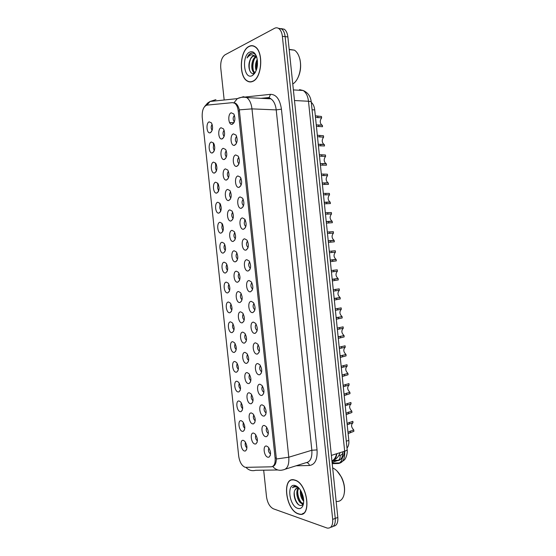 <?xml version="1.0" encoding="UTF-8"?>
<svg xmlns="http://www.w3.org/2000/svg" width="556" height="556" viewBox="0 0 556 556"><rect width="100%" height="100%" fill="white"/><g stroke="black" fill="none" stroke-linecap="round" stroke-linejoin="round"><path stroke-width="0.83" d="M264.496 425.528L266.192 426.612C268.868 430.9 269.041 434.229 266.699 436.606L265.685 436.675C261.605 435.994 260.368 424.423 264.496 425.528M262.307 404.921L264.086 406.047C266.706 410.37 266.81 413.692 264.406 416.013L263.495 416.083C259.423 415.561 258.186 403.976 262.307 404.921M260.104 384.272L261.973 385.44C264.531 389.812 264.58 393.127 262.105 395.392L261.299 395.455C257.24 395.101 256.003 383.487 260.104 384.272M257.901 363.596L259.86 364.799C262.356 369.212 262.335 372.52 259.798 374.737L259.096 374.8C255.058 374.605 253.814 362.971 257.901 363.596M255.697 342.885L257.734 344.115C260.166 348.577 260.083 351.885 257.484 354.047L256.893 354.109C252.869 354.075 251.625 342.42 255.697 342.885M253.487 322.139L255.6 323.397C257.977 327.901 257.831 331.209 255.169 333.329L254.683 333.378C250.673 333.51 249.429 321.841 253.487 322.139M251.277 301.359L253.453 302.638C255.774 307.19 255.572 310.498 252.848 312.576L252.473 312.618C248.476 312.91 247.225 301.22 251.277 301.359M249.06 280.551L251.305 281.836C253.564 286.437 253.307 289.759 250.527 291.789L250.263 291.824C246.273 292.275 245.029 280.571 249.06 280.551M246.843 259.701L249.151 260.993C251.347 265.65 251.034 268.979 248.205 270.974L248.045 270.994C244.07 271.606 242.819 259.881 246.843 259.701M244.619 238.816L246.982 240.116C249.123 244.821 248.754 248.157 245.877 250.124L245.821 250.13C241.86 250.909 240.609 239.163 244.619 238.816M242.388 217.896L244.807 219.196C246.885 223.901 246.482 227.251 243.597 229.232L243.542 229.239C239.622 230.066 238.427 218.404 242.388 217.896M240.157 196.942L242.631 198.235C244.633 202.891 244.209 206.241 241.367 208.298L241.214 208.319C237.342 209.07 236.272 197.588 240.157 196.942M237.919 175.96L240.442 177.232C242.374 181.84 241.943 185.204 239.136 187.323L238.878 187.372C235.063 188.053 234.111 176.745 237.919 175.96M235.681 154.936L238.246 156.194C240.116 160.747 239.664 164.124 236.898 166.32L236.543 166.39C232.79 167.002 231.949 155.854 235.681 154.936M233.444 133.878L236.05 135.115C237.857 139.619 237.391 143.01 234.653 145.283L234.208 145.373C230.511 145.922 229.774 134.934 233.444 133.878M231.199 112.785L233.84 113.994C235.584 118.456 235.112 121.861 232.415 124.21L231.866 124.329C228.238 124.815 227.599 113.973 231.199 112.785M266.692 446.1L268.284 447.135C271.022 451.389 271.258 454.732 268.993 457.164L267.874 457.227C263.78 456.393 262.543 444.842 266.692 446.1M251.534 412.997L253.147 414.012C255.746 418.244 255.899 421.517 253.592 423.846L252.702 423.901C248.81 423.338 247.594 412.01 251.534 412.997M249.38 392.835L251.076 393.891C253.619 398.159 253.71 401.425 251.34 403.698L250.547 403.76C246.669 403.343 245.453 392.001 249.38 392.835M247.218 372.638L248.991 373.729C251.486 378.031 251.514 381.298 249.088 383.522L248.393 383.577C244.522 383.32 243.306 371.964 247.218 372.638M245.057 352.414L246.906 353.526C249.338 357.876 249.31 361.143 246.822 363.318L246.232 363.374C242.374 363.263 241.158 351.885 245.057 352.414M242.889 332.154L244.814 333.294C247.191 337.687 247.107 340.946 244.564 343.08L244.063 343.128C240.227 343.177 239.004 331.779 242.889 332.154M240.72 311.86L242.708 313.021C245.029 317.455 244.89 320.722 242.291 322.807L241.895 322.855C238.065 323.057 236.842 311.638 240.72 311.86M238.545 291.532L240.602 292.706C242.868 297.196 242.673 300.462 240.018 302.506L239.726 302.54C235.911 302.902 234.688 291.469 238.545 291.532M236.369 271.175L238.489 272.357C240.692 276.895 240.449 280.168 237.746 282.177L237.551 282.205C233.749 282.719 232.519 271.265 236.369 271.175M234.187 250.784L236.363 251.972C238.517 256.559 238.218 259.84 235.466 261.813L235.369 261.827C231.581 262.501 230.351 251.027 234.187 250.784M232.005 230.358L234.236 231.546C236.335 236.182 235.98 239.476 233.186 241.422L233.186 241.422C229.413 242.249 228.182 230.761 232.005 230.358M229.816 209.897L232.095 211.085C234.125 215.665 233.763 218.967 230.997 220.982L230.907 220.996C227.182 221.761 226.063 210.439 229.816 209.897M227.626 189.408L229.955 190.59C231.915 195.114 231.532 198.422 228.808 200.507L228.62 200.542C224.951 201.23 223.943 190.082 227.626 189.408M225.43 168.885L227.8 170.046C229.697 174.528 229.308 177.85 226.619 179.998L226.334 180.054C222.72 180.679 221.816 169.691 225.43 168.885M223.227 148.32L225.646 149.474C227.48 153.908 227.07 157.237 224.422 159.461L224.047 159.537C220.482 160.1 219.69 149.265 223.227 148.32M221.024 127.734L223.484 128.86C225.263 133.252 224.839 136.588 222.219 138.889L221.761 138.986C218.251 139.493 217.549 128.797 221.024 127.734M253.689 433.131L255.211 434.097C257.873 438.295 258.081 441.582 255.836 443.959L254.856 444.015C250.951 443.299 249.734 431.991 253.689 433.131M241.255 420.718L242.701 421.629C245.286 425.764 245.474 428.996 243.264 431.324L242.395 431.373C238.67 430.768 237.475 419.697 241.255 420.718M239.136 401.015L240.665 401.96C243.194 406.13 243.326 409.355 241.061 411.635L240.282 411.683C236.564 411.225 235.376 400.139 239.136 401.015M237.016 381.277L238.621 382.257C241.102 386.469 241.179 389.687 238.851 391.917L238.163 391.966C234.458 391.653 233.263 380.547 237.016 381.277M234.896 361.511L236.578 362.519C238.997 366.765 239.017 369.983 236.641 372.166L236.043 372.221C232.352 372.047 231.157 360.927 234.896 361.511M232.769 341.711L234.521 342.746C236.891 347.034 236.856 350.252 234.423 352.393L233.923 352.435C230.24 352.414 229.044 341.28 232.769 341.711M230.636 321.882L232.457 322.939C234.771 327.269 234.688 330.486 232.206 332.585L231.789 332.627C228.127 332.752 226.924 321.597 230.636 321.882M228.509 302.026L230.386 303.096C232.651 307.468 232.519 310.686 229.982 312.743L229.663 312.785C226.007 313.056 224.805 301.88 228.509 302.026M226.368 282.128L228.314 283.219C230.525 287.633 230.337 290.851 227.758 292.88L227.529 292.908C223.887 293.332 222.685 282.142 226.368 282.128M224.228 262.21L226.229 263.301C228.391 267.763 228.155 270.994 225.527 272.982L225.388 273.003C221.761 273.573 220.558 262.362 224.228 262.21M222.087 242.256L224.144 243.347C226.25 247.858 225.965 251.097 223.297 253.056L223.248 253.063C219.634 253.786 218.425 242.562 222.087 242.256M219.94 222.268L222.046 223.366C224.096 227.87 223.776 231.115 221.1 233.096L221.059 233.103C217.472 233.867 216.319 222.713 219.94 222.268M217.792 202.245L219.947 203.336C221.927 207.798 221.594 211.051 218.953 213.094L218.821 213.115C215.283 213.817 214.234 202.829 217.792 202.245M215.638 182.194L217.834 183.278C219.752 187.692 219.411 190.951 216.805 193.057L216.583 193.099C213.094 193.738 212.149 182.903 215.638 182.194M213.483 162.116L215.721 163.186C217.584 167.551 217.222 170.817 214.651 172.992L214.345 173.055C210.905 173.639 210.057 162.95 213.483 162.116M211.322 142.002L213.601 143.052C215.401 147.375 215.033 150.655 212.489 152.9L212.107 152.976C208.715 153.505 207.958 142.961 211.322 142.002M209.153 121.854L211.475 122.883C213.219 127.164 212.837 130.458 210.328 132.766L209.862 132.87C206.526 133.35 205.852 122.932 209.153 121.854M243.368 440.387L244.73 441.262C247.364 445.363 247.608 448.602 245.46 450.985L244.508 451.027C240.762 450.277 239.573 439.226 243.368 440.387M245.877 467.346L244.842 467.179C241.645 465.567 239.601 461.918 238.712 456.226L202.224 117.281C201.925 110.422 203.51 106.37 206.971 105.126L232.54 102.638L234.688 103.221C236.585 104.611 237.773 107.183 238.239 110.929L275.123 458.207C275.449 463.489 274.171 466.359 271.286 466.818L245.877 467.346M311.304 102.374C313.174 103.958 314.314 106.474 314.717 109.907L348.82 440.415C349.112 443.771 348.508 446.329 347.007 448.094M245.481 442.228C244.793 444.452 245.279 446.357 246.94 447.934M212.156 124.342C210.849 126.33 210.842 128.346 212.135 130.389M214.275 144.435C212.976 146.45 213.004 148.466 214.352 150.481M216.395 164.506C215.102 166.536 215.158 168.544 216.555 170.539M218.501 184.536C217.229 186.594 217.32 188.602 218.758 190.562M220.607 204.545C219.356 206.617 219.474 208.618 220.961 210.55M222.699 224.52C221.476 226.612 221.629 228.606 223.158 230.504M224.791 244.459C223.602 246.572 223.783 248.567 225.347 250.429M226.883 264.371C225.722 266.505 225.938 268.485 227.529 270.327M228.961 284.255C227.842 286.403 228.092 288.383 229.711 290.183M231.039 304.104C229.969 306.273 230.247 308.239 231.887 310.012M233.11 323.926C232.088 326.108 232.401 328.068 234.055 329.812M235.181 343.712C234.208 345.908 234.549 347.861 236.217 349.578M237.245 363.478C236.321 365.681 236.703 367.627 238.378 369.309M239.309 383.209C238.441 385.419 238.851 387.358 240.526 389.012M241.367 402.912C240.56 405.129 240.991 407.055 242.673 408.688M243.424 422.581C242.673 424.805 243.139 426.723 244.814 428.328M255.864 434.938C255.037 437.294 255.551 439.289 257.4 440.915M224.124 130.194C222.65 132.272 222.643 134.378 224.11 136.512M226.278 150.732C224.812 152.844 224.839 154.943 226.368 157.042M228.426 171.241C226.973 173.375 227.043 175.474 228.62 177.531M230.566 191.723C229.135 193.877 229.239 195.962 230.865 197.992M232.7 212.163C231.303 214.345 231.435 216.43 233.11 218.418M234.834 232.575C233.457 234.778 233.631 236.856 235.348 238.809M236.953 252.952C235.619 255.176 235.827 257.247 237.579 259.172M239.073 273.302C237.78 275.547 238.024 277.611 239.803 279.494M241.186 293.617C239.942 295.882 240.22 297.94 242.027 299.788M243.299 313.897C242.096 316.183 242.416 318.234 244.244 320.047M245.398 334.149C244.258 336.45 244.605 338.493 246.454 340.272M247.503 354.367C246.412 356.688 246.801 358.717 248.657 360.469M249.595 374.556C248.574 376.892 248.991 378.914 250.853 380.631M251.687 394.718C250.728 397.06 251.18 399.069 253.043 400.758M253.779 414.845C252.883 417.195 253.369 419.196 255.225 420.85M268.868 447.858C267.964 450.353 268.527 452.424 270.557 454.071M234.444 115.28C232.776 117.427 232.735 119.63 234.333 121.875M236.641 136.317C234.98 138.5 234.98 140.689 236.641 142.899M238.83 157.327C237.183 159.516 237.217 161.699 238.927 163.881L238.927 163.881M241.012 178.295C239.393 180.485 239.455 182.66 241.2 184.814L241.234 184.842M243.187 199.236C241.596 201.432 241.693 203.593 243.465 205.727L243.542 205.72M245.356 220.134C243.799 222.344 243.931 224.492 245.738 226.598L245.815 226.639M247.517 241.005C246.002 243.222 246.162 245.37 248.004 247.441L248.101 247.483M249.672 261.841C248.198 264.072 248.4 266.213 250.269 268.249L250.374 268.298M251.826 282.643C250.402 284.894 250.638 287.021 252.535 289.023L252.646 289.071M253.967 303.409C252.598 305.689 252.869 307.809 254.801 309.768L254.905 309.817M256.107 324.141C254.794 326.448 255.107 328.561 257.06 330.479L257.164 330.528M258.241 344.845C256.983 347.173 257.345 349.279 259.318 351.163L259.416 351.197M260.375 365.514C259.179 367.877 259.582 369.976 261.57 371.804L261.667 371.79M262.501 386.149C261.376 388.547 261.813 390.639 263.829 392.425L263.891 392.446M264.628 406.749C263.572 409.181 264.051 411.266 266.081 413.004L266.122 413.025M266.748 427.321C265.768 429.788 266.289 431.866 268.326 433.555L268.346 433.562M298.336 513.904L299.01 514.105C312.131 518.317 307.718 482.914 294.763 480.057L294.68 480.03C281.6 475.693 285.325 510.012 298.336 513.904M302.957 513.48L303.368 513.445M252.709 81.405C261.945 78.194 263.857 51.659 255.03 46.683C253.077 45.425 251.069 45.321 249.012 46.377C239.747 50.554 238.524 76.367 247.205 81.016C248.97 82.114 250.805 82.246 252.709 81.405M253.515 45.933L253.091 46.002M333.308 526.233C336.63 525.879 338.138 522.946 337.812 517.441L287.876 36.939L285.131 36.62C284.686 32.929 283.497 30.351 281.572 28.898L278.306 28.252L281.572 28.898C283.497 30.351 284.686 32.929 285.131 36.62L335.254 518.414L285.131 36.62L282.372 36.307C281.927 32.602 280.738 30.024 278.813 28.564C277.437 27.633 275.998 27.557 274.497 28.335L225.027 54.822C221.823 57.205 220.398 61.577 220.746 67.929L224.172 99.997M330.75 527.22C334.08 526.873 335.581 523.94 335.254 518.414C335.581 523.94 334.08 526.873 330.75 527.22M302.867 513.737L302.485 513.709M206.922 105.133L210.043 101.47L237.349 98.627C240.303 97.21 243.431 96.862 246.725 97.578L243.417 96.709L237.349 98.627L233.993 102.728L235.668 103.319C237.301 104.5 238.517 106.676 239.316 109.852L276.381 458.992C276.144 463.405 274.907 465.9 272.669 466.47C275.658 469.813 279.084 470.96 282.955 469.91C287.306 469.271 289.245 465.038 288.786 457.227L276.381 458.992M263.676 470.188L266.519 496.842C267.492 502.944 269.778 506.926 273.371 508.803L327.213 528.082C331.14 528.499 332.968 525.601 332.683 519.387L282.372 36.307M250.707 81.753L251.117 81.892M287.876 36.939C287.431 33.249 286.243 30.684 284.311 29.232L281.051 28.585M347.208 424.756L352.997 422.734C350.878 424.708 351.128 427.098 353.741 429.913L353.88 431.317L348.119 433.604M347.062 423.373L352.851 421.33L352.997 422.734M347.973 432.22L353.741 429.913M292.915 479.786L292.567 479.981M294.784 480.231L294.701 480.203C281.746 475.908 285.436 509.88 298.322 513.73L298.982 513.925C311.965 518.095 307.607 483.067 294.784 480.231M299.239 488.467L298.405 488.126C297.001 487.8 295.924 488.335 295.166 489.746L296.987 488.105M298.864 488.286C295.987 491.97 298.746 501.887 302.422 503.104L303.562 503.298L301.54 503.409C297.668 502.124 294.951 491.386 298.357 488.119M303.715 501.276C301.081 498.391 299.99 494.673 300.442 490.114M303.666 499.92C301.971 497.523 301.13 494.652 301.15 491.316M298.391 487.549L296.223 486.375C294.694 485.986 293.443 486.437 292.47 487.709C293.936 486.722 295.597 486.583 297.453 487.299L298.919 488.098M297.752 508.365C299.913 509.032 301.574 508.267 302.742 506.071C304.459 501.561 303.805 496.432 300.782 490.67C299.135 487.939 297.321 486.257 295.354 485.61C286.451 482.434 288.932 505.828 297.752 508.365M295.166 489.746C292.366 493.714 295.521 503.701 299.469 505.195C301.109 505.884 302.381 505.425 303.27 503.812L302.742 506.071M344.4 492.553C345.005 487.522 344.032 482.386 341.467 477.145L337.103 471.078M336.151 501.436C339.653 501.825 342.155 499.976 343.671 495.896C345.325 490.163 344.525 483.873 341.273 477.02C338.847 472.419 335.977 469.396 332.669 467.937M303.305 513.271L303.701 513.209M292.47 487.709L294.305 486.361M298.447 504.556C295.716 501.408 294.312 497.363 294.228 492.428M303.319 504.48L302.026 503.395M300.879 501.985C298.899 499.079 297.849 495.667 297.717 491.747M303.645 499.642L301.22 491.448M296.709 486.535L297.856 487.056M303.222 504.841L301.401 503.347M249.025 46.558C239.865 50.686 238.649 76.242 247.239 80.842C248.984 81.927 250.805 82.059 252.688 81.232C261.834 78.042 263.718 51.784 254.982 46.864C253.056 45.613 251.069 45.509 249.025 46.558M256.372 56.114C254.891 53.619 253.098 52.639 251.006 53.188L250.666 53.341C249.192 54.134 247.997 55.676 247.079 57.97C248.476 56.08 250.061 54.988 251.84 54.703L256.094 56.455L252.973 56.01C251.611 56.754 250.582 58.255 249.873 60.514C250.784 58.241 251.993 56.754 253.487 56.059L254.787 55.76M256.094 56.455L256.691 56.997M256.17 70.598C254.919 66.963 255.28 63.196 257.261 59.304M256.643 69.257C256.087 66.421 256.358 63.599 257.47 60.799M255.135 72.69L253.849 72.259C250.381 70.167 251.347 58.526 256.066 56.427M255.204 72.579L254.787 72.329C251.514 70.327 252.09 59.527 256.511 56.809M252.104 75.672L252.549 75.435C257.046 71.453 258.45 65.372 256.754 57.198C255.079 52.549 252.702 50.853 249.616 52.125C241.304 55.871 243.862 80.064 252.104 75.672M249.873 60.514C247.267 66.88 250.276 75.15 253.932 73.281L255.468 72.113M297.279 78.987C300.532 73.017 301.415 66.442 299.92 59.249L299.128 56.733M292.762 83.998L293.359 83.595C298.906 79.876 302.123 67.756 299.767 58.86C298.683 54.69 296.911 51.791 294.444 50.151L289.162 49.366M247.079 57.97C248.518 55.03 250.256 53.383 252.285 53.028M249.818 70.834C248.824 67.102 249.025 63.259 250.409 59.311M254.606 73.482L253.953 72.266M253.251 70.035C252.605 66.574 252.883 63.148 254.078 59.77M256.719 69.007L257.484 60.945M254.606 53.571L255.294 54.071M254.377 73.781L254.085 73.357M254.016 73.239L253.286 71.717M345.283 405.692L351.058 403.892C348.946 405.943 349.196 408.34 351.802 411.092L351.941 412.489L346.159 414.616M345.102 404.372L350.565 402.586M346.013 413.233L351.802 411.092M351.058 403.892L350.912 402.495M343.281 386.719L349.119 385.03C347.013 387.157 347.257 389.561 349.863 392.237L350.002 393.641L344.199 395.594M343.135 385.336L348.82 383.668M344.053 394.211L349.863 392.237M349.119 385.03L348.973 383.626M341.315 367.662L347.173 366.14C345.074 368.343 345.318 370.748 347.917 373.354L348.063 374.758L342.232 376.551M341.169 366.279L347.027 364.736L347.173 366.14M342.086 375.161L347.917 373.354M339.348 348.577L345.227 347.215C343.128 349.495 343.379 351.906 345.971 354.45L346.117 355.854L340.265 357.473M339.202 347.187L345.081 345.811L345.227 347.215M340.119 356.083L345.971 354.45M337.374 329.458L343.274 328.269C341.189 330.625 341.433 333.037 344.018 335.511L344.164 336.915L338.291 338.368M337.228 328.061L343.128 326.858L343.274 328.269M338.145 336.978L344.018 335.511M335.393 310.311L341.321 309.289C339.236 311.721 339.487 314.14 342.065 316.545L342.211 317.949L336.317 319.234M335.254 308.914L341.175 307.878L341.321 309.289M336.171 317.844L342.065 316.545M333.419 291.129L339.362 290.281C337.29 292.776 337.534 295.194 340.098 297.536L340.258 298.954L334.344 300.073M333.273 289.739L339.223 288.87L339.362 290.281M334.198 298.676L340.112 297.543L334.17 298.44M331.439 271.926L337.409 271.245C335.351 273.754 335.574 276.165 338.062 278.486L338.298 279.932L332.363 280.877M331.293 270.529L337.263 269.834L337.409 271.245M332.217 279.487L338.152 278.521M329.451 252.688L335.442 252.181C333.412 254.704 333.607 257.108 336.026 259.402L336.338 260.882L330.375 261.661M329.305 251.291L335.296 250.763L335.442 252.181M330.236 260.264L336.192 259.464M327.463 233.423L333.475 233.089C331.473 235.619 331.64 238.024 333.996 240.296L334.371 241.804L328.387 242.409M327.317 232.026L333.329 231.671L333.475 233.089M328.248 241.005L334.225 240.387M325.475 214.13L331.508 213.97C329.527 216.513 329.673 218.911 331.96 221.163L332.405 222.692L326.4 223.13M325.329 212.726L331.362 212.545L331.508 213.97M326.254 221.726L332.259 221.274M323.481 194.808L329.534 194.815C327.574 197.373 327.699 199.771 329.923 202.002L330.438 203.559L324.412 203.816M323.335 193.398L329.388 193.391L329.534 194.815M324.266 202.412L330.292 202.134M321.486 175.453L327.56 175.633C325.621 178.212 325.733 180.603 327.88 182.806L328.318 182.966L328.464 184.39L322.41 184.474M321.34 174.042L327.414 174.209L327.56 175.633M322.271 183.07L328.318 182.966M319.485 156.069L325.587 156.424C323.668 159.016 323.752 161.407 325.844 163.589L326.344 163.763L326.49 165.195L320.416 165.104M319.339 154.658L325.441 154.999L325.587 156.424M320.27 163.7L326.344 163.763M317.483 136.658L323.606 137.186C321.709 139.799 321.778 142.183 323.807 144.345L324.363 144.539L324.509 145.964L318.414 145.707M317.337 135.247L323.46 135.754L323.606 137.186M318.268 144.296L324.363 144.539M315.474 117.212L321.625 117.914C319.749 120.548 319.797 122.932 321.771 125.079L322.383 125.281L322.529 126.712L316.406 126.281M315.328 115.801L321.472 116.482L321.625 117.914M316.267 124.864L322.383 125.281M331.995 461.431C334.656 460.458 336.276 457.873 336.846 453.675M275.123 458.207L276.339 457.838M272.822 466.345L273.712 466.074M238.239 110.929L239.518 110.978M336.589 453.752C335.991 456.851 334.615 459.18 332.46 460.736L331.953 461.056M346.291 441.179L348.82 440.415M312.069 109.796L314.717 109.907M277.903 469.98L255.607 470.306C251.979 471.279 248.754 470.293 245.919 467.346M212.948 101.171L214.616 100.004M239.316 109.852L251.986 108.886L288.786 457.227L311.846 450.256L276.214 109.886C275.547 104.528 273.774 100.844 270.904 98.836L267.533 97.981L263.037 98.426M268.027 97.953L269.097 97.515L270.904 98.836L246.725 97.578C249.547 99.628 251.298 103.395 251.986 108.886L276.214 109.886L281.44 109.178L317.045 449.915C317.566 459.478 315.037 464.677 309.456 465.497L296.105 465.789M204.65 106.488L207.569 103.082L210.043 101.47L215.93 99.642M227.084 271.592L225.527 272.982M222.789 231.532L222.615 229.941M222.129 225.437L221.913 223.436M220.628 211.454L220.482 210.043M219.995 205.532L219.773 203.454M218.473 191.347L218.341 190.11M217.855 185.593L217.625 183.445M216.312 171.199L216.201 170.15M215.714 165.625L215.471 163.394M214.143 151.023L214.053 150.155M213.567 145.623L213.316 143.316M245.537 96.973L270.536 94.332C276.304 94.457 279.939 99.406 281.44 109.178M332.683 519.387L337.812 517.441M285.409 469.139L305.835 462.745C310.269 462.057 312.277 457.894 311.846 450.256L317.045 449.915M309.456 465.497C309.018 463.801 308.1 462.849 306.703 462.641M261.007 98.322L269.097 97.515L270.536 94.332M234.173 121.75L234.215 122.16M244.64 220.1L244.696 220.656M332.224 463.655L338.305 463.509C342.941 462.842 345.061 458.742 344.671 451.215L331.369 455.392M311.27 102.082C311.158 101.637 310.227 101.359 308.49 101.255C307.85 96.07 306.078 92.491 303.18 90.51C307.934 92.539 310.63 96.396 311.27 102.082L347.159 449.533C347.152 450.124 346.318 450.68 344.671 451.215L308.49 101.255L294.485 100.532M293.38 89.898L303.18 90.51L299.538 89.627L301.887 90.426M344.776 452.716L344.122 453.675M342.35 457.741C342.03 460.062 341.078 461.786 339.501 462.919L338.305 463.509M332.391 460.778L337.694 460.625C341.127 460.18 342.844 457.234 342.837 451.792M342.85 452.813C342.267 454.37 341.328 455.183 340.036 455.274C340.39 457.456 339.855 459.117 338.43 460.264L332.099 462.425M340.036 455.274L338.958 455.315M349.467 423.741L349.321 422.338M350.356 432.359L350.21 430.956M251.055 53.167L250.839 53.515M347.521 404.837L347.375 403.434M348.41 413.462L348.264 412.059M345.568 385.899L345.422 384.495M346.457 394.545L346.312 393.134M343.615 366.939L343.469 365.528M344.505 375.592L344.359 374.188M341.655 347.952L341.509 346.534M342.552 356.618L342.406 355.208M339.695 328.93L339.549 327.512M340.592 337.61L340.446 336.192M337.728 309.88L337.582 308.462M338.625 318.574L338.479 317.156M335.768 290.802L335.615 289.384M336.665 299.51L336.519 298.092M333.795 271.696L333.649 270.272M334.691 280.412L334.545 278.994M331.821 252.556L331.675 251.138M332.724 261.292L332.578 259.867M329.847 233.395L329.701 231.97M330.75 242.138L330.605 240.713M327.866 214.199L327.72 212.774M328.77 222.956L328.624 221.531M325.885 194.975L325.74 193.544M326.789 203.746L326.643 202.321M323.905 175.724L323.752 174.292M324.808 184.509L324.662 183.077M321.917 156.438L321.764 155.006M322.821 165.243L322.675 163.805M319.922 137.13L319.776 135.692M320.833 145.943L320.687 144.504M317.928 117.789L317.782 116.35M318.838 126.615L318.692 125.176M268.089 434.855L266.699 436.606M265.858 414.262L264.406 416.013M263.613 393.634L262.105 395.392M261.369 372.979L259.798 374.737M259.11 352.302L257.484 354.047M256.844 331.591L255.169 333.329M254.578 310.86L252.848 312.576M252.299 290.1L250.527 291.789M250.012 269.306L248.205 270.974M247.719 248.49L245.877 250.124M270.313 455.433L268.993 457.164M254.933 422.226L253.592 423.846M252.737 402.078L251.34 403.698M250.534 381.902L249.088 383.522M248.323 361.699L246.822 363.318M246.106 341.474L244.564 343.08M243.882 321.222L242.291 322.807M241.651 300.942L240.018 302.506M239.414 280.634L237.746 282.177M237.169 260.298L235.466 261.813M234.917 239.935L233.186 241.422M257.129 442.347L255.836 443.959M244.508 429.83L243.264 431.324M242.353 410.133L241.061 411.635M240.199 390.416L238.851 391.917M238.031 370.671L236.641 372.166M235.855 350.905L234.423 352.393M233.68 331.105L232.206 332.585M231.491 311.29L229.982 312.743M229.301 291.441L227.758 292.88M224.895 251.666L223.297 253.056M246.662 449.498L245.46 450.985M246.35 249.971L246.002 250.005M249.588 270.021L249.192 270.063M233.972 122.661L229.552 122.535M236.502 261.25L236.05 261.292M234.688 103.221L235.577 103.263M340.112 452.647L338.694 455.753C337.534 457.769 335.456 459.43 332.46 460.736L331.925 460.75M211.516 131.709L209.862 132.87M213.761 151.767L212.107 152.976M215.999 171.804L214.345 173.055M218.23 191.813L216.583 193.099M220.461 211.794L218.821 213.115M222.678 231.748L221.059 233.103M223.54 137.707L221.761 138.986M225.826 158.21L224.047 159.537M228.113 178.685L226.334 180.054M230.386 199.131L228.62 200.542M232.651 219.55L230.907 220.996M233.784 122.973L231.866 124.329M236.126 143.969L234.208 145.373M238.454 164.937L236.543 166.39M240.783 185.871L238.878 187.372M243.104 206.769L241.214 208.319M245.411 227.647L243.542 229.239M278.813 28.564L284.311 29.232M247.573 81.044L247.205 81.016M347.159 449.533C347.827 453.87 345.484 458.742 345.373 458.478C345.095 459.673 343.135 461.153 339.501 462.919L332.168 463.106M333.266 460.417L338.43 460.264C342.239 459.089 344.206 456.108 344.338 451.319M348.32 431.915L347.952 432.026M302.638 503.18L301.755 503.493M254.787 72.329L253.849 72.259M254.266 73.114L252.549 75.435M299.92 59.249L299.767 58.86M294.444 50.151L289.19 49.616M255.329 46.899L254.982 46.864M346.464 412.886L345.992 413.011M344.63 393.829L344.032 393.975M342.816 374.744L342.065 374.918M341.036 355.638L340.091 355.833M339.306 336.498L338.124 336.727M337.694 317.33L336.151 317.594M338.062 278.486L332.196 279.258M336.026 259.402L330.208 260.055M333.996 240.296L328.228 240.824M331.96 221.163L326.24 221.566M329.923 202.002L324.252 202.287M327.88 182.806L322.258 182.987M325.844 163.589L320.263 163.659M323.807 144.345L318.275 144.303M321.771 125.079L316.322 124.926"/></g></svg>
